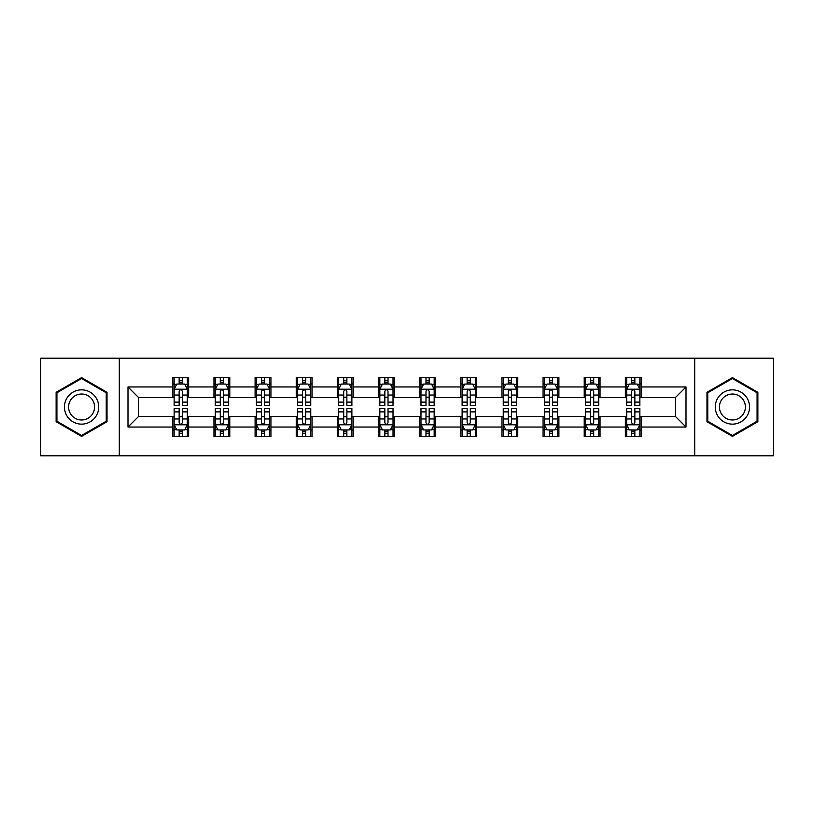 <?xml version="1.0" encoding="UTF-8"?>
<svg xmlns="http://www.w3.org/2000/svg" width="814" height="814" viewBox="0 0 814 814"><rect width="100%" height="100%" fill="white"/><g stroke="black" fill="none" stroke-linecap="round" stroke-linejoin="round"><path stroke-width="1.22" d="M694.708 455.789L773.3 455.789L773.3 358.211L694.708 358.211L694.708 455.789L119.292 455.789L119.292 358.211L40.7 358.211L40.7 455.789L119.292 455.789M694.708 358.211L119.292 358.211M641.178 386.955L641.178 377.33L625.356 377.33L625.356 386.955L600.04 386.955L600.04 377.33L584.218 377.33L584.218 386.955L558.903 386.955L558.903 377.33L543.08 377.33L543.08 386.955L517.765 386.955L517.765 377.33L501.933 377.33L501.933 386.955L476.617 386.955L476.617 377.33L460.795 377.33L460.795 386.955L435.48 386.955L435.48 377.33L419.658 377.33L419.658 386.955L394.342 386.955L394.342 377.33L378.52 377.33L378.52 386.955L353.205 386.955L353.205 377.33L337.383 377.33L337.383 386.955L312.067 386.955L312.067 377.33L296.235 377.33L296.235 386.955L270.92 386.955L270.92 377.33L255.097 377.33L255.097 386.955L229.782 386.955L229.782 377.33L213.96 377.33L213.96 386.955L188.645 386.955L188.645 377.33L172.822 377.33L172.822 386.955L127.991 386.955L127.991 427.045L138.543 416.493L172.822 416.493L172.822 436.67L188.645 436.67L188.645 416.493L213.96 416.493L213.96 436.67L229.782 436.67L229.782 416.493L255.097 416.493L255.097 436.67L270.92 436.67L270.92 416.493L296.235 416.493L296.235 436.67L312.067 436.67L312.067 416.493L337.383 416.493L337.383 436.67L353.205 436.67L353.205 416.493L378.52 416.493L378.52 436.67L394.342 436.67L394.342 416.493L419.658 416.493L419.658 436.67L435.48 436.67L435.48 416.493L460.795 416.493L460.795 436.67L476.617 436.67L476.617 416.493L501.933 416.493L501.933 436.67L517.765 436.67L517.765 416.493L543.08 416.493L543.08 436.67L558.903 436.67L558.903 416.493L584.218 416.493L584.218 436.67L600.04 436.67L600.04 416.493L625.356 416.493L625.356 436.67L641.178 436.67L641.178 416.493L675.457 416.493L675.457 397.507L641.178 397.507L641.178 386.955L686.009 386.955L686.009 427.045L641.178 427.045M625.356 427.045L600.04 427.045M584.218 427.045L558.903 427.045M543.08 427.045L517.765 427.045M501.933 427.045L476.617 427.045M460.795 427.045L435.48 427.045M419.658 427.045L394.342 427.045M378.52 427.045L353.205 427.045M337.383 427.045L312.067 427.045M296.235 427.045L270.92 427.045M255.097 427.045L229.782 427.045M213.96 427.045L188.645 427.045M172.822 427.045L127.991 427.045M625.356 386.955L625.356 397.507L600.04 397.507L600.04 386.955M584.218 386.955L584.218 397.507L558.903 397.507L558.903 386.955M543.08 386.955L543.08 397.507L517.765 397.507L517.765 386.955M501.933 386.955L501.933 397.507L476.617 397.507L476.617 386.955M460.795 386.955L460.795 397.507L435.48 397.507L435.48 386.955M419.658 386.955L419.658 397.507L394.342 397.507L394.342 386.955M378.52 386.955L378.52 397.507L353.205 397.507L353.205 386.955M337.383 386.955L337.383 397.507L312.067 397.507L312.067 386.955M296.235 386.955L296.235 397.507L270.92 397.507L270.92 386.955M255.097 386.955L255.097 397.507L229.782 397.507L229.782 386.955M213.96 386.955L213.96 397.507L188.645 397.507L188.645 386.955M172.822 386.955L172.822 397.507L138.543 397.507L127.991 386.955M138.543 397.507L138.543 416.493M686.009 427.045L675.457 416.493M675.457 397.507L686.009 386.955M172.822 383.923L174.135 383.923M179.151 383.923L182.316 383.923M187.322 383.923L188.645 383.923M172.822 397.242L174.135 397.242M179.151 397.242L182.316 397.242M187.322 397.242L188.645 397.242M172.822 416.758L174.135 416.758M179.151 416.758L182.316 416.758M187.322 416.758L188.645 416.758M172.822 430.077L174.135 430.077M179.151 430.077L182.316 430.077M187.322 430.077L188.645 430.077M213.96 416.758L215.283 416.758M220.289 416.758L223.453 416.758M228.469 416.758L229.782 416.758M213.96 430.077L215.283 430.077M220.289 430.077L223.453 430.077M228.469 430.077L229.782 430.077M213.96 383.923L215.283 383.923M220.289 383.923L223.453 383.923M228.469 383.923L229.782 383.923M213.96 397.242L215.283 397.242M220.289 397.242L223.453 397.242M228.469 397.242L229.782 397.242M255.097 416.758L256.42 416.758M261.426 416.758L264.591 416.758M269.607 416.758L270.92 416.758M255.097 430.077L256.42 430.077M261.426 430.077L264.591 430.077M269.607 430.077L270.92 430.077M255.097 383.923L256.42 383.923M261.426 383.923L264.591 383.923M269.607 383.923L270.92 383.923M255.097 397.242L256.42 397.242M261.426 397.242L264.591 397.242M269.607 397.242L270.92 397.242M296.235 416.758L297.558 416.758M302.574 416.758L305.738 416.758M310.745 416.758L312.067 416.758M296.235 430.077L297.558 430.077M302.574 430.077L305.738 430.077M310.745 430.077L312.067 430.077M296.235 383.923L297.558 383.923M302.574 383.923L305.738 383.923M310.745 383.923L312.067 383.923M296.235 397.242L297.558 397.242M302.574 397.242L305.738 397.242M310.745 397.242L312.067 397.242M337.383 416.758L338.695 416.758M343.712 416.758L346.876 416.758M351.882 416.758L353.205 416.758M337.383 430.077L338.695 430.077M343.712 430.077L346.876 430.077M351.882 430.077L353.205 430.077M337.383 383.923L338.695 383.923M343.712 383.923L346.876 383.923M351.882 383.923L353.205 383.923M337.383 397.242L338.695 397.242M343.712 397.242L346.876 397.242M351.882 397.242L353.205 397.242M378.52 416.758L379.833 416.758M384.849 416.758L388.013 416.758M393.02 416.758L394.342 416.758M378.52 430.077L379.833 430.077M384.849 430.077L388.013 430.077M393.02 430.077L394.342 430.077M378.52 383.923L379.833 383.923M384.849 383.923L388.013 383.923M393.02 383.923L394.342 383.923M378.52 397.242L379.833 397.242M384.849 397.242L388.013 397.242M393.02 397.242L394.342 397.242M419.658 416.758L420.98 416.758M425.987 416.758L429.151 416.758M434.167 416.758L435.48 416.758M419.658 430.077L420.98 430.077M425.987 430.077L429.151 430.077M434.167 430.077L435.48 430.077M419.658 383.923L420.98 383.923M425.987 383.923L429.151 383.923M434.167 383.923L435.48 383.923M419.658 397.242L420.98 397.242M425.987 397.242L429.151 397.242M434.167 397.242L435.48 397.242M460.795 416.758L462.118 416.758M467.124 416.758L470.288 416.758M475.305 416.758L476.617 416.758M460.795 430.077L462.118 430.077M467.124 430.077L470.288 430.077M475.305 430.077L476.617 430.077M460.795 383.923L462.118 383.923M467.124 383.923L470.288 383.923M475.305 383.923L476.617 383.923M460.795 397.242L462.118 397.242M467.124 397.242L470.288 397.242M475.305 397.242L476.617 397.242M501.933 416.758L503.256 416.758M508.262 416.758L511.426 416.758M516.442 416.758L517.765 416.758M501.933 430.077L503.256 430.077M508.262 430.077L511.426 430.077M516.442 430.077L517.765 430.077M501.933 383.923L503.256 383.923M508.262 383.923L511.426 383.923M516.442 383.923L517.765 383.923M501.933 397.242L503.256 397.242M508.262 397.242L511.426 397.242M516.442 397.242L517.765 397.242M543.08 416.758L544.393 416.758M549.409 416.758L552.574 416.758M557.58 416.758L558.903 416.758M543.08 430.077L544.393 430.077M549.409 430.077L552.574 430.077M557.58 430.077L558.903 430.077M543.08 383.923L544.393 383.923M549.409 383.923L552.574 383.923M557.58 383.923L558.903 383.923M543.08 397.242L544.393 397.242M549.409 397.242L552.574 397.242M557.58 397.242L558.903 397.242M584.218 416.758L585.531 416.758M590.547 416.758L593.711 416.758M598.717 416.758L600.04 416.758M584.218 430.077L585.531 430.077M590.547 430.077L593.711 430.077M598.717 430.077L600.04 430.077M584.218 383.923L585.531 383.923M590.547 383.923L593.711 383.923M598.717 383.923L600.04 383.923M584.218 397.242L585.531 397.242M590.547 397.242L593.711 397.242M598.717 397.242L600.04 397.242M625.356 416.758L626.678 416.758M631.684 416.758L634.849 416.758M639.865 416.758L641.178 416.758M625.356 430.077L626.678 430.077M631.684 430.077L634.849 430.077M639.865 430.077L641.178 430.077M625.356 383.923L626.678 383.923M631.684 383.923L634.849 383.923M639.865 383.923L641.178 383.923M625.356 397.242L626.678 397.242M631.684 397.242L634.849 397.242M639.865 397.242L641.178 397.242M81.573 436.385L107.021 421.693L107.021 392.307L81.573 377.615L56.125 392.307L56.125 421.693L81.573 436.385M757.875 392.307L732.427 377.615L706.979 392.307L706.979 421.693L732.427 436.385L757.875 421.693L757.875 392.307M182.316 380.759L179.151 380.759M187.322 402.116L182.316 402.116L182.316 405.413L187.322 405.413L187.322 389.326L184.686 384.055L176.78 384.055L174.135 389.326L174.135 405.413L179.151 405.413L179.151 402.116L174.135 402.116M174.135 389.326L174.135 377.33M187.322 389.326L187.322 377.33M179.151 384.055L179.151 377.33M182.316 377.33L182.316 384.055M182.316 402.116L182.316 391.31C181.257 389.275 180.209 389.275 179.151 391.31L179.151 402.116M179.151 433.241L182.316 433.241M174.135 411.884L179.151 411.884L179.151 408.587L174.135 408.587L174.135 424.674L176.78 429.945L184.686 429.945L187.322 424.674L187.322 408.587L182.316 408.587L182.316 411.884L187.322 411.884M187.322 424.674L187.322 436.67M174.135 424.674L174.135 436.67M182.316 429.945L182.316 436.67M179.151 436.67L179.151 429.945M179.151 411.884L179.151 422.69C180.199 424.725 181.257 424.725 182.316 422.69L182.316 411.884M96.418 415.567A17.145 17.145 0 0 0 90.15 392.155A17.145 17.145 0 0 0 66.728 398.433A17.145 17.145 0 0 0 73.006 421.845A17.145 17.145 0 0 0 96.418 415.567M92.816 413.492A12.973 12.973 0 0 0 88.065 395.757A12.973 12.973 0 0 0 70.34 400.508A12.973 12.973 0 0 0 75.091 418.243A12.973 12.973 0 0 0 92.816 413.492M56.919 421.235L56.919 392.765L81.573 378.53L106.237 392.765L106.237 421.235L81.573 435.47L56.919 421.235M732.427 389.855A17.145 17.145 0 0 0 715.282 407A17.145 17.145 0 0 0 732.427 424.145A17.145 17.145 0 0 0 749.562 407A17.145 17.145 0 0 0 732.427 389.855M732.427 394.027A12.973 12.973 0 0 0 719.444 407A12.973 12.973 0 0 0 732.427 419.973A12.973 12.973 0 0 0 745.4 407A12.973 12.973 0 0 0 732.427 394.027M757.081 421.235L732.427 435.47L707.763 421.235L707.763 392.765L732.427 378.53L757.081 392.765L757.081 421.235M223.453 380.759L220.289 380.759M228.469 402.116L223.453 402.116L223.453 405.413L228.469 405.413L228.469 389.326L225.824 384.055L217.918 384.055L215.283 389.326L215.283 405.413L220.289 405.413L220.289 402.116L215.283 402.116M215.283 389.326L215.283 377.33M228.469 389.326L228.469 377.33M220.289 384.055L220.289 377.33M223.453 377.33L223.453 384.055M223.453 402.116L223.453 391.31C222.405 389.275 221.347 389.275 220.289 391.31L220.289 402.116M264.591 380.759L261.426 380.759M269.607 402.116L264.591 402.116L264.591 405.413L269.607 405.413L269.607 389.326L266.972 384.055L259.055 384.055L256.42 389.326L256.42 405.413L261.426 405.413L261.426 402.116L256.42 402.116M256.42 389.326L256.42 377.33M269.607 389.326L269.607 377.33M261.426 384.055L261.426 377.33M264.591 377.33L264.591 384.055M264.591 402.116L264.591 391.31C263.543 389.275 262.484 389.275 261.426 391.31L261.426 402.116M220.289 433.241L223.453 433.241M215.283 411.884L220.289 411.884L220.289 408.587L215.283 408.587L215.283 424.674L217.918 429.945L225.824 429.945L228.469 424.674L228.469 408.587L223.453 408.587L223.453 411.884L228.469 411.884M228.469 424.674L228.469 436.67M215.283 424.674L215.283 436.67M223.453 429.945L223.453 436.67M220.289 436.67L220.289 429.945M220.289 411.884L220.289 422.69C221.347 424.725 222.395 424.725 223.453 422.69L223.453 411.884M261.426 433.241L264.591 433.241M256.42 411.884L261.426 411.884L261.426 408.587L256.42 408.587L256.42 424.674L259.055 429.945L266.972 429.945L269.607 424.674L269.607 408.587L264.591 408.587L264.591 411.884L269.607 411.884M269.607 424.674L269.607 436.67M256.42 424.674L256.42 436.67M264.591 429.945L264.591 436.67M261.426 436.67L261.426 429.945M261.426 411.884L261.426 422.69C262.484 424.725 263.543 424.725 264.591 422.69L264.591 411.884M305.738 380.759L302.574 380.759M310.745 402.116L305.738 402.116L305.738 405.413L310.745 405.413L310.745 389.326L308.109 384.055L300.193 384.055L297.558 389.326L297.558 405.413L302.574 405.413L302.574 402.116L297.558 402.116M297.558 389.326L297.558 377.33M310.745 389.326L310.745 377.33M302.574 384.055L302.574 377.33M305.738 377.33L305.738 384.055M305.738 402.116L305.738 391.31C304.68 389.275 303.622 389.275 302.574 391.31L302.574 402.116M346.876 380.759L343.712 380.759M351.882 402.116L346.876 402.116L346.876 405.413L351.882 405.413L351.882 389.326L349.247 384.055L341.331 384.055L338.695 389.326L338.695 405.413L343.712 405.413L343.712 402.116L338.695 402.116M338.695 389.326L338.695 377.33M351.882 389.326L351.882 377.33M343.712 384.055L343.712 377.33M346.876 377.33L346.876 384.055M346.876 402.116L346.876 391.31C345.818 389.275 344.77 389.275 343.712 391.31L343.712 402.116M388.013 380.759L384.849 380.759M393.02 402.116L388.013 402.116L388.013 405.413L393.02 405.413L393.02 389.326L390.384 384.055L382.478 384.055L379.833 389.326L379.833 405.413L384.849 405.413L384.849 402.116L379.833 402.116M379.833 389.326L379.833 377.33M393.02 389.326L393.02 377.33M384.849 384.055L384.849 377.33M388.013 377.33L388.013 384.055M388.013 402.116L388.013 391.31C386.955 389.275 385.907 389.275 384.849 391.31L384.849 402.116M302.574 433.241L305.738 433.241M297.558 411.884L302.574 411.884L302.574 408.587L297.558 408.587L297.558 424.674L300.193 429.945L308.109 429.945L310.745 424.674L310.745 408.587L305.738 408.587L305.738 411.884L310.745 411.884M310.745 424.674L310.745 436.67M297.558 424.674L297.558 436.67M305.738 429.945L305.738 436.67M302.574 436.67L302.574 429.945M302.574 411.884L302.574 422.69C303.622 424.725 304.68 424.725 305.738 422.69L305.738 411.884M343.712 433.241L346.876 433.241M338.695 411.884L343.712 411.884L343.712 408.587L338.695 408.587L338.695 424.674L341.331 429.945L349.247 429.945L351.882 424.674L351.882 408.587L346.876 408.587L346.876 411.884L351.882 411.884M351.882 424.674L351.882 436.67M338.695 424.674L338.695 436.67M346.876 429.945L346.876 436.67M343.712 436.67L343.712 429.945M343.712 411.884L343.712 422.69C344.76 424.725 345.818 424.725 346.876 422.69L346.876 411.884M384.849 433.241L388.013 433.241M379.833 411.884L384.849 411.884L384.849 408.587L379.833 408.587L379.833 424.674L382.478 429.945L390.384 429.945L393.02 424.674L393.02 408.587L388.013 408.587L388.013 411.884L393.02 411.884M393.02 424.674L393.02 436.67M379.833 424.674L379.833 436.67M388.013 429.945L388.013 436.67M384.849 436.67L384.849 429.945M384.849 411.884L384.849 422.69C385.897 424.725 386.955 424.725 388.013 422.69L388.013 411.884M429.151 380.759L425.987 380.759M434.167 402.116L429.151 402.116L429.151 405.413L434.167 405.413L434.167 389.326L431.522 384.055L423.616 384.055L420.98 389.326L420.98 405.413L425.987 405.413L425.987 402.116L420.98 402.116M420.98 389.326L420.98 377.33M434.167 389.326L434.167 377.33M425.987 384.055L425.987 377.33M429.151 377.33L429.151 384.055M429.151 402.116L429.151 391.31C428.103 389.275 427.045 389.275 425.987 391.31L425.987 402.116M425.987 433.241L429.151 433.241M420.98 411.884L425.987 411.884L425.987 408.587L420.98 408.587L420.98 424.674L423.616 429.945L431.522 429.945L434.167 424.674L434.167 408.587L429.151 408.587L429.151 411.884L434.167 411.884M434.167 424.674L434.167 436.67M420.98 424.674L420.98 436.67M429.151 429.945L429.151 436.67M425.987 436.67L425.987 429.945M425.987 411.884L425.987 422.69C427.045 424.725 428.093 424.725 429.151 422.69L429.151 411.884M470.288 380.759L467.124 380.759M475.305 402.116L470.288 402.116L470.288 405.413L475.305 405.413L475.305 389.326L472.669 384.055L464.753 384.055L462.118 389.326L462.118 405.413L467.124 405.413L467.124 402.116L462.118 402.116M462.118 389.326L462.118 377.33M475.305 389.326L475.305 377.33M467.124 384.055L467.124 377.33M470.288 377.33L470.288 384.055M470.288 402.116L470.288 391.31C469.24 389.275 468.182 389.275 467.124 391.31L467.124 402.116M467.124 433.241L470.288 433.241M462.118 411.884L467.124 411.884L467.124 408.587L462.118 408.587L462.118 424.674L464.753 429.945L472.669 429.945L475.305 424.674L475.305 408.587L470.288 408.587L470.288 411.884L475.305 411.884M475.305 424.674L475.305 436.67M462.118 424.674L462.118 436.67M470.288 429.945L470.288 436.67M467.124 436.67L467.124 429.945M467.124 411.884L467.124 422.69C468.182 424.725 469.23 424.725 470.288 422.69L470.288 411.884M511.426 380.759L508.262 380.759M516.442 402.116L511.426 402.116L511.426 405.413L516.442 405.413L516.442 389.326L513.807 384.055L505.891 384.055L503.256 389.326L503.256 405.413L508.262 405.413L508.262 402.116L503.256 402.116M503.256 389.326L503.256 377.33M516.442 389.326L516.442 377.33M508.262 384.055L508.262 377.33M511.426 377.33L511.426 384.055M511.426 402.116L511.426 391.31C510.378 389.275 509.32 389.275 508.262 391.31L508.262 402.116M508.262 433.241L511.426 433.241M503.256 411.884L508.262 411.884L508.262 408.587L503.256 408.587L503.256 424.674L505.891 429.945L513.807 429.945L516.442 424.674L516.442 408.587L511.426 408.587L511.426 411.884L516.442 411.884M516.442 424.674L516.442 436.67M503.256 424.674L503.256 436.67M511.426 429.945L511.426 436.67M508.262 436.67L508.262 429.945M508.262 411.884L508.262 422.69C509.32 424.725 510.378 424.725 511.426 422.69L511.426 411.884M552.574 380.759L549.409 380.759M557.58 402.116L552.574 402.116L552.574 405.413L557.58 405.413L557.58 389.326L554.945 384.055L547.028 384.055L544.393 389.326L544.393 405.413L549.409 405.413L549.409 402.116L544.393 402.116M544.393 389.326L544.393 377.33M557.58 389.326L557.58 377.33M549.409 384.055L549.409 377.33M552.574 377.33L552.574 384.055M552.574 402.116L552.574 391.31C551.516 389.275 550.457 389.275 549.409 391.31L549.409 402.116M549.409 433.241L552.574 433.241M544.393 411.884L549.409 411.884L549.409 408.587L544.393 408.587L544.393 424.674L547.028 429.945L554.945 429.945L557.58 424.674L557.58 408.587L552.574 408.587L552.574 411.884L557.58 411.884M557.58 424.674L557.58 436.67M544.393 424.674L544.393 436.67M552.574 429.945L552.574 436.67M549.409 436.67L549.409 429.945M549.409 411.884L549.409 422.69C550.457 424.725 551.516 424.725 552.574 422.69L552.574 411.884M593.711 380.759L590.547 380.759M598.717 402.116L593.711 402.116L593.711 405.413L598.717 405.413L598.717 389.326L596.082 384.055L588.176 384.055L585.531 389.326L585.531 405.413L590.547 405.413L590.547 402.116L585.531 402.116M585.531 389.326L585.531 377.33M598.717 389.326L598.717 377.33M590.547 384.055L590.547 377.33M593.711 377.33L593.711 384.055M593.711 402.116L593.711 391.31C592.653 389.275 591.605 389.275 590.547 391.31L590.547 402.116M590.547 433.241L593.711 433.241M585.531 411.884L590.547 411.884L590.547 408.587L585.531 408.587L585.531 424.674L588.176 429.945L596.082 429.945L598.717 424.674L598.717 408.587L593.711 408.587L593.711 411.884L598.717 411.884M598.717 424.674L598.717 436.67M585.531 424.674L585.531 436.67M593.711 429.945L593.711 436.67M590.547 436.67L590.547 429.945M590.547 411.884L590.547 422.69C591.595 424.725 592.653 424.725 593.711 422.69L593.711 411.884M634.849 380.759L631.684 380.759M639.865 402.116L634.849 402.116L634.849 405.413L639.865 405.413L639.865 389.326L637.22 384.055L629.314 384.055L626.678 389.326L626.678 405.413L631.684 405.413L631.684 402.116L626.678 402.116M626.678 389.326L626.678 377.33M639.865 389.326L639.865 377.33M631.684 384.055L631.684 377.33M634.849 377.33L634.849 384.055M634.849 402.116L634.849 391.31C633.801 389.275 632.743 389.275 631.684 391.31L631.684 402.116M631.684 433.241L634.849 433.241M626.678 411.884L631.684 411.884L631.684 408.587L626.678 408.587L626.678 424.674L629.314 429.945L637.22 429.945L639.865 424.674L639.865 408.587L634.849 408.587L634.849 411.884L639.865 411.884M639.865 424.674L639.865 436.67M626.678 424.674L626.678 436.67M634.849 429.945L634.849 436.67M631.684 436.67L631.684 429.945M631.684 411.884L631.684 422.69C632.743 424.725 633.791 424.725 634.849 422.69L634.849 411.884M187.261 389.204L174.206 389.204M174.135 384.371L176.618 384.371M184.849 384.371L187.322 384.371M179.151 395.044L174.135 395.044M187.322 395.044L182.316 395.044M182.316 382.438L179.151 382.438M174.206 424.796L187.261 424.796M187.322 429.629L184.849 429.629M176.618 429.629L174.135 429.629M182.316 418.956L187.322 418.956M174.135 418.956L179.151 418.956M179.151 431.562L182.316 431.562M228.398 389.204L215.344 389.204M215.283 384.371L217.755 384.371M225.987 384.371L228.469 384.371M220.289 395.044L215.283 395.044M228.469 395.044L223.453 395.044M223.453 382.438L220.289 382.438M269.536 389.204L256.481 389.204M256.42 384.371L258.893 384.371M267.124 384.371L269.607 384.371M261.426 395.044L256.42 395.044M269.607 395.044L264.591 395.044M264.591 382.438L261.426 382.438M215.344 424.796L228.398 424.796M228.469 429.629L225.987 429.629M217.755 429.629L215.283 429.629M223.453 418.956L228.469 418.956M215.283 418.956L220.289 418.956M220.289 431.562L223.453 431.562M256.481 424.796L269.536 424.796M269.607 429.629L267.124 429.629M258.893 429.629L256.42 429.629M264.591 418.956L269.607 418.956M256.42 418.956L261.426 418.956M261.426 431.562L264.591 431.562M310.673 389.204L297.629 389.204M297.558 384.371L300.04 384.371M308.262 384.371L310.745 384.371M302.574 395.044L297.558 395.044M310.745 395.044L305.738 395.044M305.738 382.438L302.574 382.438M351.821 389.204L338.766 389.204M338.695 384.371L341.178 384.371M349.409 384.371L351.882 384.371M343.712 395.044L338.695 395.044M351.882 395.044L346.876 395.044M346.876 382.438L343.712 382.438M392.959 389.204L379.904 389.204M379.833 384.371L382.315 384.371M390.547 384.371L393.02 384.371M384.849 395.044L379.833 395.044M393.02 395.044L388.013 395.044M388.013 382.438L384.849 382.438M297.629 424.796L310.673 424.796M310.745 429.629L308.262 429.629M300.04 429.629L297.558 429.629M305.738 418.956L310.745 418.956M297.558 418.956L302.574 418.956M302.574 431.562L305.738 431.562M338.766 424.796L351.821 424.796M351.882 429.629L349.409 429.629M341.178 429.629L338.695 429.629M346.876 418.956L351.882 418.956M338.695 418.956L343.712 418.956M343.712 431.562L346.876 431.562M379.904 424.796L392.959 424.796M393.02 429.629L390.547 429.629M382.315 429.629L379.833 429.629M388.013 418.956L393.02 418.956M379.833 418.956L384.849 418.956M384.849 431.562L388.013 431.562M434.096 389.204L421.042 389.204M420.98 384.371L423.453 384.371M431.685 384.371L434.167 384.371M425.987 395.044L420.98 395.044M434.167 395.044L429.151 395.044M429.151 382.438L425.987 382.438M421.042 424.796L434.096 424.796M434.167 429.629L431.685 429.629M423.453 429.629L420.98 429.629M429.151 418.956L434.167 418.956M420.98 418.956L425.987 418.956M425.987 431.562L429.151 431.562M475.234 389.204L462.179 389.204M462.118 384.371L464.591 384.371M472.822 384.371L475.305 384.371M467.124 395.044L462.118 395.044M475.305 395.044L470.288 395.044M470.288 382.438L467.124 382.438M462.179 424.796L475.234 424.796M475.305 429.629L472.822 429.629M464.591 429.629L462.118 429.629M470.288 418.956L475.305 418.956M462.118 418.956L467.124 418.956M467.124 431.562L470.288 431.562M516.371 389.204L503.327 389.204M503.256 384.371L505.738 384.371M513.96 384.371L516.442 384.371M508.262 395.044L503.256 395.044M516.442 395.044L511.426 395.044M511.426 382.438L508.262 382.438M503.327 424.796L516.371 424.796M516.442 429.629L513.96 429.629M505.738 429.629L503.256 429.629M511.426 418.956L516.442 418.956M503.256 418.956L508.262 418.956M508.262 431.562L511.426 431.562M557.519 389.204L544.464 389.204M544.393 384.371L546.876 384.371M555.107 384.371L557.58 384.371M549.409 395.044L544.393 395.044M557.58 395.044L552.574 395.044M552.574 382.438L549.409 382.438M544.464 424.796L557.519 424.796M557.58 429.629L555.107 429.629M546.876 429.629L544.393 429.629M552.574 418.956L557.58 418.956M544.393 418.956L549.409 418.956M549.409 431.562L552.574 431.562M598.656 389.204L585.602 389.204M585.531 384.371L588.013 384.371M596.245 384.371L598.717 384.371M590.547 395.044L585.531 395.044M598.717 395.044L593.711 395.044M593.711 382.438L590.547 382.438M585.602 424.796L598.656 424.796M598.717 429.629L596.245 429.629M588.013 429.629L585.531 429.629M593.711 418.956L598.717 418.956M585.531 418.956L590.547 418.956M590.547 431.562L593.711 431.562M639.794 389.204L626.739 389.204M626.678 384.371L629.151 384.371M637.382 384.371L639.865 384.371M631.684 395.044L626.678 395.044M639.865 395.044L634.849 395.044M634.849 382.438L631.684 382.438M626.739 424.796L639.794 424.796M639.865 429.629L637.382 429.629M629.151 429.629L626.678 429.629M634.849 418.956L639.865 418.956M626.678 418.956L631.684 418.956M631.684 431.562L634.849 431.562"/></g></svg>

